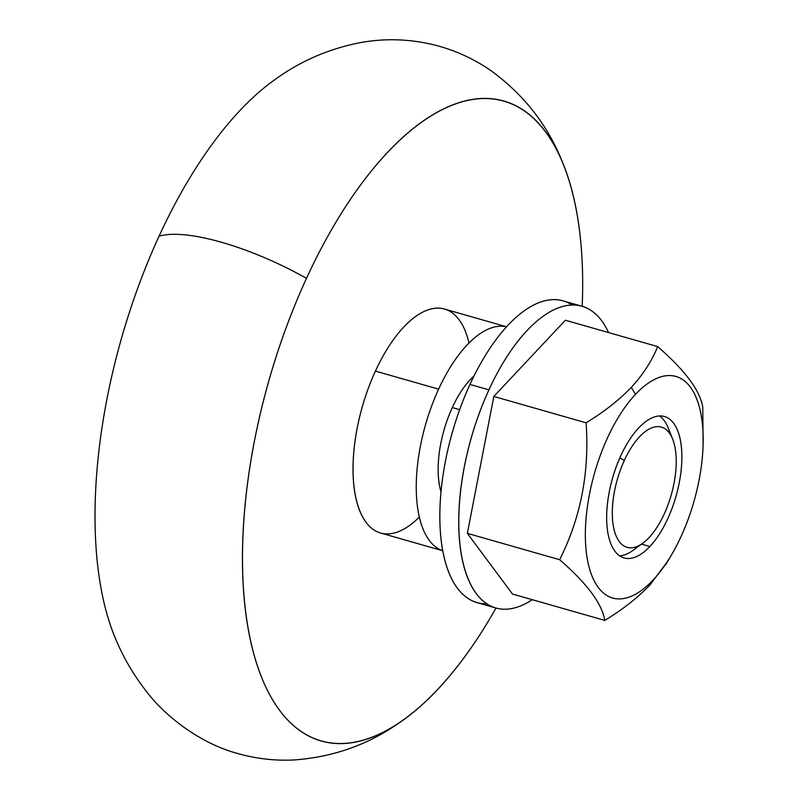 <?xml version="1.0" encoding="UTF-8"?>
<svg xmlns="http://www.w3.org/2000/svg" width="800" height="800" viewBox="0 0 800 800"><rect width="100%" height="100%" fill="white"/><g stroke="black" fill="none" stroke-linecap="round" stroke-linejoin="round"><path stroke-width="1.2" d="M664.2 514.03A62.51 28.05 -74.1 0 1 642.95 543.08A62.51 28.05 -74.1 0 1 613.88 528.78A62.51 28.05 -74.1 0 1 624.34 460.42L619.85 457.85L624.34 460.42A62.51 28.05 105.9 0 0 619.27 541.57A62.51 28.05 105.9 0 0 664.2 514.03A62.51 28.05 105.9 0 0 669.26 432.88A62.51 28.05 105.9 0 0 624.34 460.42A62.51 28.05 -74.1 0 1 672.65 439.11A62.51 28.05 -74.1 0 1 664.2 514.03M638.31 545.91A73.54 32.99 -74.1 0 1 619.55 555.79A73.54 32.99 105.9 0 0 633.24 550.22L642.95 543.08M459.65 409.65L452.3 407.55A73.54 32.99 105.9 0 0 440.95 491.66A73.54 32.99 -74.1 0 1 452.3 407.55A73.54 32.99 -74.1 0 1 473.97 376.07A73.54 32.99 105.9 0 0 452.3 407.55L459.65 409.65M419.28 517.1A116.44 52.24 -74.1 0 1 357.54 504.54A116.44 52.24 -74.1 0 1 375.42 371.1L438.62 389.15A116.44 52.24 -74.1 0 1 506.58 326.83A116.44 52.24 105.9 0 0 438.62 389.15A116.44 52.24 105.9 0 0 442.63 550.7A116.44 52.24 -74.1 0 1 438.62 389.15L375.42 371.1A116.44 52.24 105.9 0 0 380.56 533L442.64 550.73M114.95 637.29A332.67 149.25 -74.1 0 1 159.03 236.26A122.57 35.58 24.7 0 1 306.49 278.38A332.67 149.25 -74.1 0 1 562.71 162.74A332.67 149.25 -74.1 0 1 582.19 306.33A332.67 149.25 105.9 0 0 492.13 98.9A332.67 149.25 105.9 0 0 306.49 278.38A332.67 149.25 105.9 0 0 271.45 697.9A332.67 149.25 105.9 0 0 496 608.04A332.67 149.25 -74.1 0 1 403.62 719.68A332.67 149.25 -74.1 0 1 250.54 640.81A332.67 149.25 -74.1 0 1 306.49 278.38A122.57 35.58 -155.3 0 0 159.03 236.26A332.67 149.25 105.9 0 0 114.92 637.21C123.01 657.07 133.76 675.44 147.15 692.34C164.94 715.75 199.74 743.44 238.03 753.6C256.25 758.73 274.74 760.86 293.49 760C334.56 757.1 371.27 743.66 403.62 719.68M506.6 326.8L444.53 309.07A116.44 52.24 105.9 0 0 375.42 371.1A116.44 52.24 -74.1 0 1 469 343.02M562.71 162.74C547.91 125.29 523.84 94.49 490.5 70.33C475.03 59.69 458.2 51.74 440.03 46.47C414.22 39.25 388.31 37.85 362.27 42.28C329.7 48.3 300.28 60.97 274.01 80.27A332.67 149.25 105.9 0 0 159.03 236.26A332.67 149.25 -74.1 0 1 274.08 80.22M672.65 439.11L668.18 427.91A73.54 32.99 105.9 0 0 659.5 415.95A73.54 32.99 -74.1 0 1 670.21 434.25M703.11 444.85L702.78 407.28C700.14 390.64 685.1 370.41 657.66 346.59C652.02 360.72 643.23 374.32 631.28 387.38L635.49 394.35A115.22 51.69 105.9 0 0 586 549.27A115.22 51.69 105.9 0 0 653.04 580.1A115.22 51.69 105.9 0 0 702.53 425.18A115.22 51.69 105.9 0 0 635.49 394.35A115.22 51.69 -74.1 0 1 703.11 444.85A115.22 51.69 -74.1 0 1 671.85 554.29A115.22 51.69 -74.1 0 1 653.04 580.1L649.95 584.98L668.07 560.75M649.87 546.51A73.54 32.99 -74.1 0 1 607.08 526.83A73.54 32.99 -74.1 0 1 638.67 427.95A73.54 32.99 -74.1 0 1 681.46 447.62A73.54 32.99 -74.1 0 1 649.87 546.51L641.53 544.12L649.87 546.51A73.54 32.99 105.9 0 0 681.06 470.92A73.54 32.99 105.9 0 0 664.47 416.51A73.54 32.99 105.9 0 0 638.67 427.95A73.54 32.99 105.9 0 0 607.47 503.53A73.54 32.99 105.9 0 0 624.07 557.94A73.54 32.99 105.9 0 0 649.87 546.51M649.95 584.98L653.04 580.1A115.22 51.69 -74.1 0 1 586 549.27A115.22 51.69 -74.1 0 1 635.49 394.35L631.28 387.38C618.85 400.27 603.78 412.08 586.09 422.8C589.6 472.08 580.78 517.72 559.64 559.71C587.08 583.53 602.12 603.76 604.76 620.4C622.43 609.71 637.5 597.9 649.95 584.98C637.5 597.9 622.43 609.71 604.76 620.4L512.49 594.05L604.76 620.4C602.12 603.76 587.08 583.53 559.64 559.71L467.36 533.35L559.64 559.71C580.78 517.72 589.6 472.08 586.09 422.8L493.82 396.45L586.09 422.8C603.78 412.08 618.85 400.27 631.28 387.38C643.23 374.32 652.02 360.72 657.66 346.59L565.39 320.23L493.82 396.45L467.36 533.35L512.49 594.05L467.36 533.35L493.82 396.45L565.39 320.23L657.66 346.59C685.1 370.41 700.14 390.64 702.78 407.28M669.66 557.95L665.48 565.01M486.79 603.8A156.89 70.39 -74.1 0 1 469.96 384.45L488.92 389.86A156.89 70.39 -74.1 0 1 582.03 306.28A156.89 70.39 -74.1 0 1 608.55 332.56A156.89 70.39 105.9 0 0 488.92 389.86A156.89 70.39 105.9 0 0 462.16 559.05A156.89 70.39 105.9 0 0 532.25 599.69A156.89 70.39 -74.1 0 1 495.85 607.99A156.89 70.39 -74.1 0 1 488.92 389.86L469.96 384.45A156.89 70.39 105.9 0 0 476.89 602.58L495.85 607.99M582.03 306.28L563.07 300.87A156.89 70.39 105.9 0 0 469.96 384.45A156.89 70.39 -74.1 0 1 572.13 305.06M671.85 554.29L668.08 560.76"/></g></svg>
